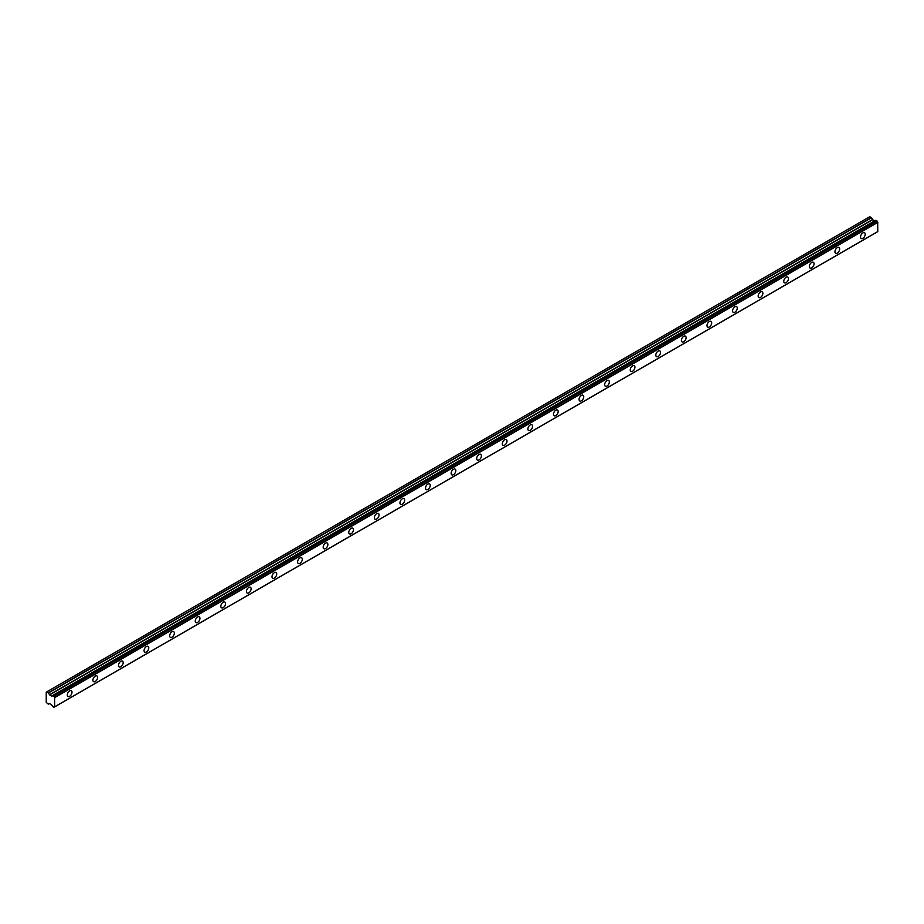 <?xml version="1.0" encoding="UTF-8"?>
<svg xmlns="http://www.w3.org/2000/svg" width="924" height="924" viewBox="0 0 924 924"><rect width="100%" height="100%" fill="white"/><g stroke="black" fill="none" stroke-linecap="round" stroke-linejoin="round"><path stroke-width="1.39" d="M862.877 238.311A3.315 1.917 120 0 0 865.037 235.389A3.315 1.917 120 0 0 864.529 232.733A3.315 1.917 120 0 0 862.877 232.894A3.315 1.917 120 0 0 860.706 235.816A3.315 1.917 120 0 0 861.214 238.473A3.315 1.917 120 0 0 862.877 238.311M69.658 696.28A3.315 1.917 120 0 0 71.818 693.346A3.315 1.917 120 0 0 71.31 690.69A3.315 1.917 120 0 0 69.658 690.863A3.315 1.917 120 0 0 67.487 693.785A3.315 1.917 120 0 0 67.995 696.442A3.315 1.917 120 0 0 69.658 696.28M95.241 681.496A3.315 1.917 120 0 0 97.413 678.574A3.315 1.917 120 0 0 96.905 675.918A3.315 1.917 120 0 0 95.241 676.091A3.315 1.917 120 0 0 93.081 679.013A3.315 1.917 120 0 0 93.59 681.669A3.315 1.917 120 0 0 95.241 681.496M120.836 666.724A3.315 1.917 120 0 0 122.996 663.802A3.315 1.917 120 0 0 122.488 661.145A3.315 1.917 120 0 0 120.836 661.307A3.315 1.917 120 0 0 118.665 664.24A3.315 1.917 120 0 0 119.173 666.897A3.315 1.917 120 0 0 120.836 666.724M146.419 651.951A3.315 1.917 120 0 0 148.591 649.029A3.315 1.917 120 0 0 148.083 646.373A3.315 1.917 120 0 0 146.419 646.534A3.315 1.917 120 0 0 144.248 649.468A3.315 1.917 120 0 0 144.756 652.125A3.315 1.917 120 0 0 146.419 651.951M172.003 637.179A3.315 1.917 120 0 0 174.174 634.257A3.315 1.917 120 0 0 173.666 631.6A3.315 1.917 120 0 0 172.003 631.762A3.315 1.917 120 0 0 169.843 634.684A3.315 1.917 120 0 0 170.351 637.352A3.315 1.917 120 0 0 172.003 637.179M197.597 622.406A3.315 1.917 120 0 0 199.757 619.484A3.315 1.917 120 0 0 199.249 616.828A3.315 1.917 120 0 0 197.597 616.989A3.315 1.917 120 0 0 195.426 619.912A3.315 1.917 120 0 0 195.934 622.58A3.315 1.917 120 0 0 197.597 622.406M223.181 607.634A3.315 1.917 120 0 0 225.352 604.712A3.315 1.917 120 0 0 224.844 602.055A3.315 1.917 120 0 0 223.181 602.217A3.315 1.917 120 0 0 221.009 605.139A3.315 1.917 120 0 0 221.517 607.807A3.315 1.917 120 0 0 223.181 607.634M248.764 592.861A3.315 1.917 120 0 0 250.935 589.939A3.315 1.917 120 0 0 250.427 587.283A3.315 1.917 120 0 0 248.764 587.445A3.315 1.917 120 0 0 246.604 590.367A3.315 1.917 120 0 0 247.112 593.023A3.315 1.917 120 0 0 248.764 592.861M274.359 578.089A3.315 1.917 120 0 0 276.519 575.167A3.315 1.917 120 0 0 276.01 572.51A3.315 1.917 120 0 0 274.359 572.672A3.315 1.917 120 0 0 272.187 575.594A3.315 1.917 120 0 0 272.695 578.251A3.315 1.917 120 0 0 274.359 578.089M299.942 563.317A3.315 1.917 120 0 0 302.113 560.394A3.315 1.917 120 0 0 301.605 557.738A3.315 1.917 120 0 0 299.942 557.9A3.315 1.917 120 0 0 297.782 560.822A3.315 1.917 120 0 0 298.29 563.478A3.315 1.917 120 0 0 299.942 563.317M325.537 548.544A3.315 1.917 120 0 0 327.697 545.622A3.315 1.917 120 0 0 327.188 542.966A3.315 1.917 120 0 0 325.537 543.127A3.315 1.917 120 0 0 323.365 546.049A3.315 1.917 120 0 0 323.874 548.706A3.315 1.917 120 0 0 325.537 548.544M351.12 533.772A3.315 1.917 120 0 0 353.291 530.85A3.315 1.917 120 0 0 352.783 528.193A3.315 1.917 120 0 0 351.12 528.355A3.315 1.917 120 0 0 348.949 531.277A3.315 1.917 120 0 0 349.457 533.933A3.315 1.917 120 0 0 351.12 533.772M376.703 518.999A3.315 1.917 120 0 0 378.875 516.077A3.315 1.917 120 0 0 378.366 513.421A3.315 1.917 120 0 0 376.703 513.582A3.315 1.917 120 0 0 374.543 516.504A3.315 1.917 120 0 0 375.052 519.161A3.315 1.917 120 0 0 376.703 518.999M402.298 504.227A3.315 1.917 120 0 0 404.458 501.305A3.315 1.917 120 0 0 403.95 498.648A3.315 1.917 120 0 0 402.298 498.81A3.315 1.917 120 0 0 400.127 501.732A3.315 1.917 120 0 0 400.635 504.389A3.315 1.917 120 0 0 402.298 504.227M427.881 489.454A3.315 1.917 120 0 0 430.053 486.532A3.315 1.917 120 0 0 429.544 483.876A3.315 1.917 120 0 0 427.881 484.037A3.315 1.917 120 0 0 425.721 486.96A3.315 1.917 120 0 0 426.23 489.616A3.315 1.917 120 0 0 427.881 489.454M453.476 474.682A3.315 1.917 120 0 0 455.636 471.76A3.315 1.917 120 0 0 455.128 469.103A3.315 1.917 120 0 0 453.476 469.265A3.315 1.917 120 0 0 451.305 472.187A3.315 1.917 120 0 0 451.813 474.844A3.315 1.917 120 0 0 453.476 474.682M479.059 459.909A3.315 1.917 120 0 0 481.231 456.987A3.315 1.917 120 0 0 480.723 454.331A3.315 1.917 120 0 0 479.059 454.493A3.315 1.917 120 0 0 476.888 457.415A3.315 1.917 120 0 0 477.396 460.071A3.315 1.917 120 0 0 479.059 459.909M504.643 445.137A3.315 1.917 120 0 0 506.814 442.215A3.315 1.917 120 0 0 506.306 439.558A3.315 1.917 120 0 0 504.643 439.72A3.315 1.917 120 0 0 502.483 442.642A3.315 1.917 120 0 0 502.991 445.299A3.315 1.917 120 0 0 504.643 445.137M530.237 430.365A3.315 1.917 120 0 0 532.397 427.442A3.315 1.917 120 0 0 531.889 424.786A3.315 1.917 120 0 0 530.237 424.948A3.315 1.917 120 0 0 528.066 427.87A3.315 1.917 120 0 0 528.574 430.526A3.315 1.917 120 0 0 530.237 430.365M555.821 415.592A3.315 1.917 120 0 0 557.992 412.67A3.315 1.917 120 0 0 557.484 410.013A3.315 1.917 120 0 0 555.821 410.175A3.315 1.917 120 0 0 553.649 413.097A3.315 1.917 120 0 0 554.157 415.754A3.315 1.917 120 0 0 555.821 415.592M581.404 400.82A3.315 1.917 120 0 0 583.575 397.898A3.315 1.917 120 0 0 583.067 395.241A3.315 1.917 120 0 0 581.404 395.403A3.315 1.917 120 0 0 579.244 398.325A3.315 1.917 120 0 0 579.752 400.981A3.315 1.917 120 0 0 581.404 400.82M606.999 386.047A3.315 1.917 120 0 0 609.159 383.125A3.315 1.917 120 0 0 608.65 380.457A3.315 1.917 120 0 0 606.999 380.63A3.315 1.917 120 0 0 604.827 383.552A3.315 1.917 120 0 0 605.336 386.209A3.315 1.917 120 0 0 606.999 386.047M632.582 371.275A3.315 1.917 120 0 0 634.753 368.353A3.315 1.917 120 0 0 634.245 365.685A3.315 1.917 120 0 0 632.582 365.858A3.315 1.917 120 0 0 630.422 368.78A3.315 1.917 120 0 0 630.93 371.436A3.315 1.917 120 0 0 632.582 371.275M658.177 356.502A3.315 1.917 120 0 0 660.337 353.58A3.315 1.917 120 0 0 659.828 350.912A3.315 1.917 120 0 0 658.177 351.085A3.315 1.917 120 0 0 656.005 354.007A3.315 1.917 120 0 0 656.514 356.664A3.315 1.917 120 0 0 658.177 356.502M683.76 341.73A3.315 1.917 120 0 0 685.931 338.796A3.315 1.917 120 0 0 685.423 336.14A3.315 1.917 120 0 0 683.76 336.313A3.315 1.917 120 0 0 681.589 339.235A3.315 1.917 120 0 0 682.097 341.892A3.315 1.917 120 0 0 683.76 341.73M709.343 326.957A3.315 1.917 120 0 0 711.515 324.024A3.315 1.917 120 0 0 711.006 321.367A3.315 1.917 120 0 0 709.343 321.54A3.315 1.917 120 0 0 707.183 324.463A3.315 1.917 120 0 0 707.692 327.119A3.315 1.917 120 0 0 709.343 326.957M734.938 312.173A3.315 1.917 120 0 0 737.098 309.251A3.315 1.917 120 0 0 736.59 306.595A3.315 1.917 120 0 0 734.938 306.756A3.315 1.917 120 0 0 732.767 309.69A3.315 1.917 120 0 0 733.275 312.347A3.315 1.917 120 0 0 734.938 312.173M760.521 297.401A3.315 1.917 120 0 0 762.693 294.479A3.315 1.917 120 0 0 762.184 291.822A3.315 1.917 120 0 0 760.521 291.984A3.315 1.917 120 0 0 758.361 294.918A3.315 1.917 120 0 0 758.87 297.574A3.315 1.917 120 0 0 760.521 297.401M786.116 282.628A3.315 1.917 120 0 0 788.276 279.706A3.315 1.917 120 0 0 787.768 277.05A3.315 1.917 120 0 0 786.116 277.212A3.315 1.917 120 0 0 783.945 280.134A3.315 1.917 120 0 0 784.453 282.802A3.315 1.917 120 0 0 786.116 282.628M811.699 267.856A3.315 1.917 120 0 0 813.871 264.934A3.315 1.917 120 0 0 813.363 262.277A3.315 1.917 120 0 0 811.699 262.439A3.315 1.917 120 0 0 809.528 265.361A3.315 1.917 120 0 0 810.036 268.029A3.315 1.917 120 0 0 811.699 267.856M837.283 253.084A3.315 1.917 120 0 0 839.454 250.161A3.315 1.917 120 0 0 838.946 247.505A3.315 1.917 120 0 0 837.283 247.667A3.315 1.917 120 0 0 835.123 250.589A3.315 1.917 120 0 0 835.631 253.257A3.315 1.917 120 0 0 837.283 253.084M54.585 706.848L52.795 706.606A1.236 0.716 60 0 0 52.079 705.393L49.619 703.568L48.291 704.123L46.235 702.402L46.235 692.168L869.784 216.701L46.697 691.903L48.441 692.965L871.505 217.764L869.784 216.701M875.132 220.709L51.756 696.061L49.619 694.894L48.441 692.965M874.82 220.871L872.683 219.704L871.505 217.764M874.832 220.871L51.756 696.061M877.8 231.578L54.724 706.779L877.765 231.658L877.696 222.187A1.236 0.716 60 0 1 876.957 220.963L875.906 220.27L52.899 695.46L875.987 220.282M877.696 222.187L54.62 697.389A1.236 0.716 60 0 1 53.892 696.153L876.957 220.963M876.841 220.767L53.892 696.153M53.765 695.968L52.795 695.529A1.236 0.716 60 0 1 52.079 695.911L52.807 695.495M51.605 696.049L874.67 220.848M48.441 704.146L49.469 703.545L48.441 704.146M53.892 707.241A1.236 0.716 60 0 1 54.62 706.86L53.858 707.299M54.62 697.389L54.62 706.86M49.619 694.894L872.683 219.704M54.724 697.597L877.8 222.395M871.355 217.602L48.291 692.804M872.533 219.542L49.469 694.744M875.906 220.27L52.83 695.472M877.765 231.658L54.689 706.86M869.75 216.713L46.685 691.903"/></g></svg>
